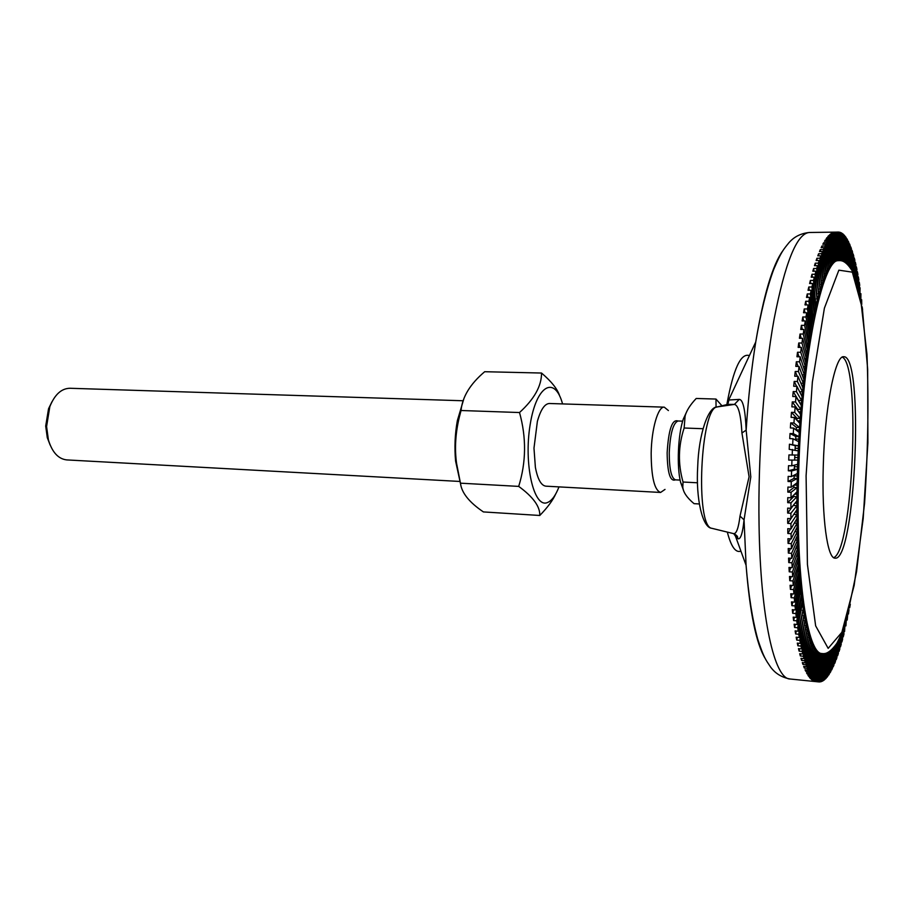 <?xml version="1.0" encoding="UTF-8"?>
<svg xmlns="http://www.w3.org/2000/svg" width="914" height="914" viewBox="0 0 914 914"><rect width="100%" height="100%" fill="white"/><g stroke="black" fill="none" stroke-linecap="round" stroke-linejoin="round"><path stroke-width="1.37" d="M726.253 404.742L727.544 404.274L728.824 400.012L728.184 403.074M715.822 407.301L727.281 404.491L734.422 404.399L739.266 399.395L728.835 400.012M712.36 528.441L711.709 528.281C694.994 526.498 700.455 407.05 717.239 406.913L734.159 404.445C738.238 404.605 740.82 414.122 741.94 432.985L746.155 430.128C745.298 409.735 743.002 399.498 739.266 399.395M741.94 432.985L749.08 476.777L740.009 516.067L744.053 519.86L750.805 476.925L746.155 430.128C748.246 398.196 751.434 368.799 755.741 341.973L755.741 341.973C760.711 312.759 766.663 288.675 773.598 269.721C781.321 251.51 783.332 249.716 789.033 242.598C790.804 240.713 796.688 233.71 809.37 232.487C796.928 233.344 785.149 262.329 774.032 319.454C763.83 375.848 757.912 455.412 759.043 524.545C760.425 618.641 774.524 679.159 790.05 678.999C777.574 676.691 772.319 669.254 770.719 667.243C765.692 659.725 763.898 657.954 757.729 639.172C752.405 619.635 748.52 595.003 746.075 565.286L746.075 565.286C749.857 612.574 756.232 643.662 765.224 658.548M734.41 533.593L736.101 536.998C739.666 542.093 742.317 536.381 744.053 519.86L746.075 565.286L735.439 536.084L737.495 538.175C738.215 536.815 736.958 535.307 733.714 533.65L733.154 533.513M740.009 516.067C738.523 527.984 736.433 533.845 733.714 533.65L735.439 536.084M740.923 551.142C735.644 553.073 731.12 546.721 727.327 532.097M726.87 404.559L727.03 403.6C733.462 368.685 740.911 352.69 749.389 355.615M816.099 681.638L818.441 681.878L820.692 653.384L819.355 652.95L817.642 681.695L813.997 681.147L816.91 681.444L819.355 652.95L818.03 652.162L816.111 681.056L812.455 680.302L815.379 680.599L818.03 652.162L816.728 651.019L814.591 679.993L810.935 679.045L813.871 679.342L816.728 651.019L815.437 649.511L813.094 678.519L810.147 678.222L809.427 677.377L812.386 677.674L815.437 649.511L814.168 647.638L811.621 676.623L808.65 676.326L807.953 675.275L810.924 675.572L814.168 647.638L812.923 645.398L810.158 674.304L807.188 674.006L806.491 672.75L809.473 673.047L812.923 645.398L811.712 642.782L808.741 671.55L805.748 671.253L805.063 669.791L808.067 670.088L811.712 642.782L810.524 639.811L807.348 668.374L804.331 668.077L803.669 666.409L806.685 666.706L810.524 639.811L809.358 636.464L805.977 664.764L802.96 664.467L802.321 662.593L805.348 662.89L809.358 636.464L808.239 632.762L804.663 660.731L801.624 660.434L800.995 658.366L804.046 658.651L808.239 632.762L807.153 628.695L803.383 656.263L800.333 655.978L799.727 653.704L802.789 653.99L807.153 628.695L806.114 624.262L802.138 651.385L799.076 651.099L798.493 648.62L801.567 648.906L806.114 624.262L805.108 619.486L800.961 646.084L797.876 645.798L797.316 643.125L800.401 643.41L805.108 619.486L804.16 614.368L799.819 640.371L796.722 640.086L796.197 637.218L799.293 637.504L804.16 614.368L803.257 608.895L798.733 634.247L795.637 633.973L795.134 630.911L798.242 631.186L803.257 608.895L802.401 603.103L797.716 627.735L794.597 627.461L794.129 624.216L797.248 624.491L802.172 601.481L802.401 603.103L801.601 596.991L796.757 620.835L793.626 620.56L793.181 617.133L796.311 617.407L801.384 595.277L801.601 596.991L801.007 596.933L801.601 596.991L800.858 590.558L795.854 613.557L792.712 613.294L792.301 609.695L795.443 609.958L800.664 588.765L800.858 590.558L800.23 590.513L800.858 590.558L800.173 583.829L800.344 585.703L795.02 605.913L791.867 605.662L791.49 601.892L794.654 602.143L799.99 581.944L800.173 583.829L799.51 583.772L800.173 583.829L799.544 576.814L799.704 578.756L794.266 597.927L791.101 597.676L790.759 593.746L793.923 593.997L799.384 574.86L799.544 576.814L798.836 576.757L799.544 576.814L798.985 569.513L799.122 571.547L793.569 589.61L790.393 589.359L790.084 585.268L793.272 585.52L798.836 567.491L798.985 569.513L798.23 569.468L798.985 569.513L798.482 561.961L798.608 564.064L792.952 580.961L789.776 580.721L789.502 576.494L792.689 576.734L798.356 559.871L798.482 561.961L797.671 561.904L798.482 561.961L798.048 554.17L798.162 556.329L792.415 572.027L789.228 571.798L788.988 567.434L792.187 567.663L797.945 552.01L798.048 554.17L797.168 554.113L798.048 554.17L797.682 546.149L797.773 548.366L791.958 562.807L788.759 562.578L788.565 558.088L791.764 558.317L797.591 543.933L797.682 546.149L796.722 546.081L797.682 546.149L797.385 537.912L797.454 540.185L791.581 553.336L788.371 553.107L788.222 548.503L791.433 548.72L797.316 535.638L797.385 537.912L796.323 537.843L797.385 537.912L797.157 529.492L797.214 531.811L791.284 543.613L788.074 543.407L787.948 538.689L791.17 538.906L797.111 527.161L797.157 529.492L795.968 529.412L797.157 529.492L797.008 520.889L797.042 523.254L791.067 533.685L787.845 533.479L787.777 528.68L790.998 528.875L796.974 518.524L797.008 520.889L795.648 520.809L797.008 520.889L796.917 512.137L796.928 514.548L790.941 523.562L787.719 523.368L787.685 518.478L790.907 518.672L796.905 509.726L796.917 512.137L795.351 512.046L796.917 512.137L796.905 503.26L796.905 505.693L790.896 513.28L787.662 513.085L787.674 508.127L790.907 508.31L796.917 500.815L796.905 503.26L795.043 503.146L796.905 503.26L796.974 494.257L796.939 496.725L790.941 502.849L787.708 502.666L787.754 497.639L790.987 497.822L796.997 491.789L796.974 494.257L794.654 494.131L796.974 494.257L797.099 485.174L794.072 485.014L797.099 485.174L797.054 487.665L793.866 487.493L787.834 492.12L787.925 487.059L791.158 487.231L797.145 482.683L797.099 485.174L797.591 466.814L797.499 469.328L794.312 469.179L788.336 470.801L788.519 465.683L791.764 465.832L797.671 464.301L797.591 466.814L797.933 457.594L797.831 460.108L788.725 460.073L788.942 454.944L798.036 455.069L797.933 457.594L798.356 448.363L798.23 450.876L789.193 449.334L789.445 444.215L798.482 445.849L798.356 448.363L798.847 439.154L798.699 441.668L792.986 438.743L789.742 438.617L790.039 433.522L793.283 433.636L798.985 436.652L798.847 439.154L799.407 429.991L799.236 432.482L793.626 428.072L790.381 427.946L790.713 422.874L793.958 422.988L799.567 427.501L799.407 429.991L800.024 420.897L799.841 423.365L794.335 417.458L791.101 417.355L791.467 412.328L794.712 412.431L800.207 418.429L800.024 420.897L800.721 411.883L800.515 414.328L795.134 406.947L791.89 406.856L792.301 401.886L795.534 401.977L800.915 409.438L800.721 411.883L801.475 402.983L801.258 405.393L795.991 396.573L792.758 396.482L793.203 391.58L796.437 391.66L801.681 400.572L801.475 402.983L802.286 394.208L802.058 396.585L796.939 386.336L793.706 386.256L794.186 381.435L797.408 381.515L802.515 391.843L802.286 394.208L803.155 385.594L802.915 387.924L797.945 376.282L794.723 376.214L795.226 371.484L798.448 371.552L803.406 383.263L803.155 385.594L804.091 377.139L803.829 379.424L799.019 366.434L795.797 366.365L796.345 361.75L799.556 361.807L804.354 374.866L804.091 377.139L805.074 368.879L804.8 371.107L800.161 356.803L796.951 356.746L797.522 352.244L800.733 352.29L805.348 366.651L805.074 368.879L806.114 360.824L805.817 362.995L801.361 347.423L798.162 347.377L798.756 342.99L801.955 343.036L806.399 358.665L806.114 360.824L807.199 352.998L806.891 355.1L802.629 338.306L799.43 338.271L800.047 334.021L803.246 334.056L807.496 350.896L807.199 352.998L808.33 345.412L808.01 347.446L803.943 329.486L800.744 329.451L801.395 325.338L804.583 325.373L808.639 343.378L808.33 345.412L809.496 338.089L809.176 340.054L805.303 320.963L802.126 320.94L802.789 316.987L805.977 317.009L809.827 336.124L809.496 338.089L810.718 331.028L810.375 332.913L806.719 312.759L803.543 312.748L804.24 308.955L807.405 308.966L811.049 329.143L810.718 331.028L811.963 324.264L811.621 326.07L808.17 304.91L805.006 304.899L805.714 301.266L808.879 301.277L812.306 322.459L811.963 324.264L813.254 317.798L812.889 319.512L809.655 297.404L806.514 297.404L807.245 293.954L810.387 293.954L813.254 317.798L814.568 311.64L814.203 313.274L811.186 290.275L808.045 290.275L808.799 287.007L811.929 286.996L814.568 311.64L815.905 305.802L815.539 307.344L812.74 283.523L809.621 283.523L810.375 280.438L813.494 280.438L815.905 305.802L817.265 300.295L814.328 277.159L811.221 277.171L811.986 274.28L815.094 274.269L817.265 300.295L818.658 295.119L815.939 271.207L812.832 271.218L813.62 268.51L816.716 268.499L818.658 295.119L820.064 290.298L817.562 265.654L814.477 265.666L815.265 263.163L818.35 263.152L820.064 290.298L821.48 285.831L819.207 260.513L816.133 260.536L816.922 258.239L819.995 258.216L821.48 285.831L822.897 281.729L820.863 255.806L817.802 255.829L818.601 253.726L821.652 253.704L822.897 281.729L824.337 277.982L822.52 251.51L819.481 251.544L820.281 249.648L823.32 249.613L824.337 277.982L825.776 274.6L824.188 247.648L821.16 247.683L821.96 245.992L824.988 245.957L825.776 274.6L827.216 271.584L825.856 244.221L822.84 244.255L823.64 242.77L826.656 242.736L827.216 271.584L828.655 268.933L827.524 241.216L824.519 241.262L825.319 239.982L828.312 239.936L828.655 268.933L830.095 266.648L829.181 238.645L826.187 238.691L826.976 237.617L829.969 237.571L830.095 266.648L831.523 264.74L830.826 236.509L827.844 236.543L828.632 235.675L831.603 235.629L831.523 264.74L832.94 263.198L832.46 234.784L829.501 234.829L833.237 234.121L832.94 263.198L834.356 262.021L834.082 233.493L831.134 233.538L831.911 233.059L834.848 233.024L834.356 262.021L835.739 261.198L835.682 232.613L832.745 232.659L836.436 232.339L835.739 261.198L837.121 260.741L837.258 232.145L834.345 232.19L838.001 232.065L837.121 260.741L838.469 260.639M793.912 485.14L793.866 487.493M797.054 487.665L791.067 492.292L787.834 492.12M793.775 495.022L793.763 496.553L787.708 502.666M796.939 496.725L793.763 496.553M793.729 504.791L787.662 513.085M796.905 505.693L793.718 505.511M796.928 514.548L793.798 514.365M790.896 513.28L790.907 518.672L787.719 523.368M797.042 523.254L794.335 523.094M790.53 528.852L787.845 533.479M797.214 531.811L794.837 531.662M790.381 538.849L788.074 543.407M797.454 540.185L795.329 540.048M790.381 548.651L788.371 553.107M797.773 548.366L795.854 548.24M790.53 558.226L788.759 562.578M798.162 556.329L796.402 556.203M790.793 567.56L789.228 571.798M798.608 564.064L796.985 563.938M791.158 576.62L789.776 580.721M799.122 571.547L797.614 571.433M791.627 585.394L790.393 589.359M799.704 578.756L798.299 578.653M792.187 593.86L791.101 597.676M800.344 585.703L799.03 585.6M792.838 601.995L791.867 605.662M801.052 592.352L799.796 592.249M793.581 609.798L792.712 613.294M801.807 598.693L800.63 598.601M794.392 617.236L793.626 620.56M802.629 604.725L801.498 604.634M795.271 624.319L794.597 627.461M803.497 610.438L802.412 610.346M796.231 631.014L795.637 633.973M804.411 615.808L803.383 615.716M797.248 637.309L796.722 640.086M805.383 620.835L804.389 620.755M798.333 643.216L797.876 645.798M806.388 625.519L805.44 625.439M799.476 648.712L799.076 651.099M807.45 629.849L806.525 629.769M800.664 653.784L800.333 655.978M808.536 633.825L807.645 633.745M801.909 658.446L801.624 660.434M809.667 637.424L808.799 637.355M803.2 662.684L802.96 664.467M810.844 640.668L809.987 640.6M804.537 666.489L804.331 668.077M812.032 643.547L811.209 643.467M805.908 669.871L805.748 671.253M813.266 646.061L812.455 645.981M807.313 672.83L807.188 674.006M814.511 648.197L813.723 648.129M808.753 675.355L808.65 676.326M815.791 649.968L815.002 649.9M810.215 677.457L810.147 678.222M817.082 651.385L816.316 651.305M811.712 679.125L811.655 679.696M818.396 652.425L817.642 652.356M819.721 653.122L818.978 653.042M821.058 653.453L819.184 681.935L818.453 681.867M822.394 653.567L820.738 681.775L820.007 681.695M819.184 681.935L819.995 681.901L821.663 653.499M823.731 653.59L822.292 681.216L821.572 681.147M820.738 681.775L821.549 681.536L823 653.601M825.068 653.441L823.857 680.267L823.137 680.199M822.292 681.216L823.114 680.77L824.337 653.544M826.405 653.11L825.411 678.942L824.702 678.874M823.857 680.267L824.668 679.628L825.685 653.316M827.753 652.596L826.976 677.251L826.256 677.183M825.411 678.942L826.233 678.108L827.033 652.893M829.101 651.876L828.53 675.195L827.81 675.126M826.976 677.251L827.787 676.223L828.381 652.288M830.46 650.951L830.072 672.784L829.352 672.715M828.53 675.195L829.329 673.972L829.741 651.476M831.831 649.785L831.603 670.031L830.883 669.962M830.072 672.784L830.872 671.39L831.1 650.437M833.202 648.38L833.122 666.946L832.403 666.877M831.603 670.031L832.403 668.454L832.471 649.157M834.573 646.701L834.631 663.541L833.911 663.461M833.122 666.946L833.911 665.209L833.854 647.615M835.967 644.736L836.127 659.817L835.396 659.748M834.631 663.541L835.419 661.633L835.247 645.787M837.35 642.462L837.59 655.795L836.858 655.726M836.127 659.817L836.893 657.749L836.63 643.673M838.744 639.869L839.041 651.476L838.298 651.408M837.59 655.795L838.355 653.567L838.035 641.228M840.126 636.944L840.469 646.884L839.715 646.804M839.041 651.476L839.795 649.111L839.429 638.475M841.52 633.699L841.874 642.016L841.109 641.936M840.469 646.884L841.211 644.37L840.823 635.379M842.902 630.1L843.245 636.887L842.468 636.818M841.874 642.016L842.594 639.366L842.217 631.94M844.273 626.181L844.605 631.505L843.793 631.437M843.245 636.887L843.953 634.099L843.599 628.169M845.633 621.92L845.918 625.896L845.096 625.816M844.605 631.505L844.97 624.056M846.981 617.316L847.209 620.046L846.364 619.978M845.918 625.896L846.33 619.601M848.318 612.403L847.906 613.945M847.209 620.046L847.678 614.825M848.466 613.991L849.003 609.718M849.689 607.719L850.306 604.303M862.61 309.777L862.176 306.944M861.753 304.396L861.651 299.712L861.296 301.734M860.862 299.324L860.908 293.657L860.382 296.856M860.931 299.712L861.651 299.712M859.914 294.582L860.108 287.807L859.411 292.297M860.063 293.657L860.908 293.657M858.92 290.172L859.708 285.099L859.251 282.197L858.406 288.07M859.286 287.807L860.108 287.807M857.892 286.093L858.829 279.604L858.349 276.828L857.366 284.174M858.452 282.197L859.251 282.197M856.829 282.357L857.903 274.349L857.401 271.709L856.281 280.621M857.572 276.828L858.349 276.828M855.721 278.953L856.932 269.356L856.407 266.842L855.161 277.399M856.635 271.709L857.401 271.709M854.59 275.891L855.915 264.626L855.367 262.261L854.019 274.508M855.653 266.854L856.407 266.842M853.425 273.149L854.853 260.17L854.27 257.954L852.842 271.938M854.613 262.261L855.367 262.261M852.236 270.738L853.733 256L853.139 253.943L851.654 269.687M853.539 257.954L854.27 257.954M851.014 268.625L852.579 252.127L851.951 250.23L850.431 267.722M852.408 253.943L853.139 253.943M849.792 266.808L851.38 248.574L850.728 246.837L849.197 266.054M851.231 250.242L851.951 250.23M848.535 265.266L850.134 245.329L849.46 243.775L847.952 264.637M850.009 246.849L850.728 246.837M847.278 263.975L848.843 242.427L848.158 241.033L846.684 263.461M848.74 243.775L849.46 243.775M845.998 262.924L847.518 239.856L846.81 238.645L845.404 262.501M847.438 241.045L848.158 241.033M844.707 262.078L846.147 237.629L845.427 236.612L844.113 261.758M846.09 238.657L846.81 238.645M843.416 261.438L844.753 235.766L843.999 234.944L842.811 261.21M844.707 236.623L845.427 236.612M842.102 260.993L843.314 234.27L842.548 233.641L841.508 260.844M843.279 234.955L843.999 234.944M840.789 260.719L841.84 233.161L841.063 232.727L840.183 260.65M841.828 233.653L842.548 233.641M839.452 260.616L840.343 232.43L839.543 232.202L838.846 260.627M840.332 232.739L841.063 232.727M838.321 260.627L838.812 232.087L809.37 232.487M838.812 232.213L839.543 232.202M836.744 260.673L837.487 260.661M835.373 261.027L836.116 261.027M833.968 261.747L834.733 261.747M830.278 234.155L830.278 234.818M832.551 262.832L833.328 262.832M828.632 235.675L828.644 236.532M831.123 264.272L831.911 264.272M826.976 237.617L826.999 238.68M829.684 266.088L830.483 266.077M825.319 239.982L825.342 241.25M828.233 268.27L829.055 268.259M823.64 242.77L823.685 244.244M826.77 270.807L827.616 270.807M821.96 245.992L822.029 247.671M825.308 273.732L826.176 273.72M820.281 249.648L820.372 251.533M823.845 277.011L824.725 277.011M818.601 253.726L818.727 255.817M822.383 280.655L823.297 280.655M816.922 258.239L817.093 260.536M820.921 284.665L821.857 284.665M815.265 263.163L815.471 265.666M819.47 289.041L820.441 289.041M813.62 268.51L813.871 271.207M818.019 293.76L819.035 293.76M811.986 274.28L812.295 277.171M816.59 298.832L817.642 298.832M810.375 280.438L810.741 283.523M815.174 304.248L816.271 304.248M813.986 311.628L814.568 311.64L813.986 311.628M808.799 287.007L809.221 290.275M813.768 309.995L814.922 309.995M812.637 317.786L813.254 317.798L812.637 317.786M807.245 293.954L807.748 297.404M812.386 316.061L813.609 316.073M811.324 324.253L811.963 324.264L811.324 324.253M805.714 301.266L806.319 304.899M811.026 322.448L812.306 322.459M810.033 331.028L810.718 331.028L810.033 331.028M804.24 308.955L804.937 312.748M809.69 329.131L811.049 329.143M808.776 338.077L809.496 338.089L808.776 338.077M802.789 316.987L803.6 320.951M808.376 336.101L809.827 336.124M807.553 345.401L808.33 345.412L807.553 345.401M801.395 325.338L802.343 329.463M807.085 343.356L808.639 343.378M806.354 352.987L807.199 352.998L806.354 352.987M800.047 334.021L801.144 338.294M805.817 350.873L807.496 350.896M805.2 360.813L806.114 360.824L805.2 360.813M798.756 342.99L800.024 347.4M804.571 358.631L806.399 358.665M804.069 368.856L805.074 368.879L804.069 368.856M797.522 352.244L798.996 356.78M803.337 366.617L805.348 366.651M802.972 377.116L804.091 377.139L802.972 377.116M796.345 361.75L798.071 366.411M802.126 374.809L804.354 374.866M801.909 385.559L803.155 385.594L801.909 385.559M795.226 371.484L797.271 376.271M800.893 383.206L803.406 383.263M800.847 394.174L802.286 394.208L800.847 394.174M794.186 381.435L796.631 386.336M799.647 391.763L802.515 391.843M799.784 402.937L801.475 402.983L799.784 402.937M793.203 391.58L798.505 400.481L801.681 400.572M798.687 411.826L800.721 411.883L798.687 411.826M792.301 401.886L797.728 409.346L800.915 409.438M797.728 409.346L797.648 410.397M797.465 420.806L800.024 420.897L797.465 420.806M791.467 412.328L797.019 418.315L800.207 418.429M797.019 418.315L796.882 420.189M790.713 422.874L796.38 427.386L796.208 429.877L799.407 429.991L796.197 430.094M796.38 427.386L799.567 427.501M790.039 433.522L795.797 436.526L795.648 439.028L798.847 439.154L795.648 439.028L795.591 440.08M795.797 436.526L798.985 436.652M789.445 444.215L795.283 445.724L795.169 448.237L798.356 448.363L795.169 448.237L795.066 450.111M795.283 445.724L798.482 445.849M794.837 455.081L794.746 457.457L797.933 457.594L794.746 457.457L794.643 459.971M797.831 460.108L788.725 460.073M794.449 465.135L794.392 466.666L797.591 466.814L794.392 466.666L794.312 469.179M797.499 469.328L791.581 470.961L788.336 470.801M791.421 476.56L797.374 473.509L797.236 478.525L791.284 481.655L788.039 481.495L788.176 476.4L791.421 476.56L791.581 470.961M791.764 465.832L791.97 460.222M792.187 455.092L792.438 449.471M792.689 444.353L792.986 438.743M793.283 433.636L793.626 428.072M793.958 422.988L794.335 417.458M794.712 412.431L795.134 406.947M795.534 401.977L795.991 396.573M796.437 391.66L796.939 386.336M797.408 381.515L797.945 376.282M798.448 371.552L799.019 366.434M799.556 361.807L800.161 356.803M800.733 352.29L801.361 347.423M801.955 343.036L802.629 338.306M803.246 334.056L803.943 329.486M804.583 325.373L805.303 320.963M805.977 317.009L806.719 312.759M807.405 308.966L808.17 304.91M808.879 301.277L809.655 297.404M810.387 293.954L811.186 290.275M811.929 286.996L812.74 283.523M813.494 280.438L814.328 277.159M815.094 274.269L815.939 271.207M816.716 268.499L817.562 265.654M818.35 263.152L819.207 260.513M819.995 258.216L820.863 255.806M821.652 253.704L822.52 251.51M823.32 249.613L824.188 247.648M824.988 245.957L825.856 244.221M826.656 242.736L827.524 241.216M828.312 239.936L829.181 238.645M829.969 237.571L830.826 236.509M831.603 235.629L832.46 234.784M833.237 234.121L834.082 233.493M834.848 233.024L835.682 232.613M836.436 232.339L837.258 232.145M818.441 681.878L817.642 681.695M816.91 681.444L816.111 681.056M815.379 680.599L814.591 679.993M813.871 679.342L813.094 678.519M812.386 677.674L811.621 676.623M810.924 675.572L810.158 674.304M809.473 673.047L808.741 671.55M808.067 670.088L807.348 668.374M806.685 666.706L805.977 664.764M805.348 662.89L804.663 660.731M804.046 658.651L803.383 656.263M802.789 653.99L802.138 651.385M801.567 648.906L800.961 646.084M800.401 643.41L799.819 640.371M799.293 637.504L798.733 634.247M798.242 631.186L797.716 627.735M797.248 624.491L796.757 620.835M796.311 617.407L795.854 613.557M795.443 609.958L795.02 605.913M794.654 602.143L794.266 597.927M793.923 593.997L793.569 589.61M793.272 585.52L792.952 580.961M792.689 576.734L792.415 572.027M792.187 567.663L791.958 562.807M791.764 558.317L791.581 553.336M791.433 548.72L791.284 543.613M791.17 538.906L791.067 533.685M790.998 528.875L790.941 523.562M790.907 508.31L790.941 502.849M790.987 497.822L791.067 492.292M794.14 475.166L794.117 475.863L797.305 476.023L794.117 475.863L794.049 478.365L788.039 481.495M797.236 478.525L794.049 478.365M791.158 487.231L791.284 481.655M823.263 466.643C821.697 518.089 827.421 558.854 835.065 558.157C855.573 561.619 864.507 355.089 843.782 356.757C835.19 354.643 824.668 407.998 823.263 466.643M833.659 557.654C853.002 550.982 861.022 365.463 842.331 357.146M683.444 490.121L680.599 482.329C676.6 466.586 677.994 434.31 683.341 418.966L686.757 411.586M665.015 489.413L660.582 492.452C654.447 490.247 651.316 477.222 651.168 453.355C651.465 428.94 658.069 406.262 664.272 407.153L668.42 410.569M716.062 407.21L715.97 399.052L721.946 405.77M715.97 399.052L696.217 398.47C690.264 404.765 686.551 410.58 685.112 415.939L684.14 428.015C678.245 445.826 677.88 463.832 683.044 482.032L682.792 486.968C683.101 492.052 686.848 497.616 694.034 503.66L699.256 503.957M697.508 482.786L683.044 482.032M702.946 428.712L684.14 428.015M460.028 481.461L66.779 459.913C58.313 458.977 52.178 452.293 48.396 439.851L46.58 426.541L49.824 406.661C54.68 394.608 61.364 388.473 69.875 388.267L463.181 400.766M52.007 401.68L48.545 408.741L45.7 426.061L47.288 437.68L50.133 445.015M549.463 403.497C544.721 403.668 540.7 409.609 537.386 421.331L533.982 448.157L535.387 467.362C537.683 479.324 541.179 485.585 545.887 486.168M562.567 403.919C554.798 375.174 536.427 384.874 530.166 424.61C523.573 464.095 533.845 508.298 547.28 502.609C551.633 500.963 555.541 495.731 558.98 486.888M460.759 484.808L455.595 461.09C454.361 447.54 454.944 434.07 457.343 420.68L463.718 399.235M555.735 493.926C552.867 500.312 547.543 507.487 539.786 515.473C540.14 506.584 533.113 496.885 518.695 486.397C526.213 462.198 526.487 437.578 519.518 412.534C534.279 399.11 541.614 385.948 541.534 373.038C551.679 381.698 557.723 389.364 559.688 396.059M541.534 373.038L484.694 371.712C470.173 383.994 462.29 396.927 461.044 410.512L459.376 416.933C455.469 433.122 454.532 448.591 456.566 463.318L460.462 483.175C461.536 492.715 469.179 502.3 483.392 511.92L539.786 515.473M518.695 486.397L460.462 483.175M519.518 412.534L461.044 410.512M733.702 533.65L711.709 528.281C702.58 527.709 695.703 499.147 697.702 466.643C698.684 434.081 708.259 406.502 717.239 406.913L734.422 404.399M782.864 250.71C772.638 264.763 763.59 295.188 755.741 341.973L727.03 403.6M798.562 476.08C795.614 578.242 807.633 655.03 822.303 653.556C826.519 654.378 831.34 650.996 836.79 643.422C840.195 637.161 843.519 628.741 846.752 618.161L856.567 571.638L864.587 503.123C868.003 451.333 868.803 401.737 866.975 354.358L860.405 296.993L852.853 271.949C848.158 264.009 843.645 260.227 839.303 260.616C822.749 255.989 801.235 358.699 798.562 476.08M806.091 475.783L812.34 382.201L824.394 308.189L838.858 270.167L852.328 272.155L862.359 308.555L867.672 369.199L867.9 442.879L863.193 518.569L854.156 585.417L841.885 632.271L828.164 648.369L815.642 625.839L807.428 564.441L806.091 475.783M680.119 480.09L675.492 479.85C671.39 478.308 669.299 469.316 669.242 452.864C670.202 433.544 673.138 422.919 678.039 420.988L682.667 421.16M677.925 420.988C672.156 418.989 668.557 429.603 667.14 452.853C667.426 472.869 670.168 481.861 675.377 479.839M727.544 404.274L728.675 401.143M728.709 400.938L728.824 400.012M727.453 404.365L734.433 404.399M735.336 535.935L736.09 536.964M815.825 681.616L790.05 678.999M821.172 653.453L822.303 653.556M838.172 260.627L839.303 260.616M680.599 482.329L682.792 486.968M683.341 418.966L685.112 415.939M47.288 437.68L48.396 439.851M48.545 408.741L49.824 406.661M664.272 407.153L549.383 403.497M660.582 492.452L545.807 486.168M455.595 461.09L456.566 463.318M457.343 420.68L459.376 416.933"/></g></svg>
